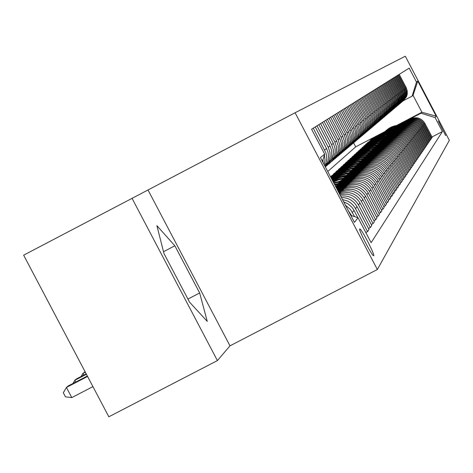 <?xml version="1.0" encoding="UTF-8"?>
<svg xmlns="http://www.w3.org/2000/svg" width="473" height="473" viewBox="0 0 473 473"><rect width="100%" height="100%" fill="white"/><g stroke="black" fill="none" stroke-linecap="round" stroke-linejoin="round"><path stroke-width="0.71" d="M373.741 255.698C375.006 254.829 361.62 228.967 359.864 228.897L359.699 228.932C358.315 229.582 371.748 255.574 373.546 255.739L373.741 255.698M148.008 189.986L23.65 255.172L108.837 416.79L217.409 360.586L229.984 345.84L377.353 269.515L295.099 112.745L148.008 189.986L229.984 345.84M377.353 269.515L449.35 140.321L405.302 56.21L295.099 112.745M438.347 121.064L445.59 135.503L438.365 121.058M396.622 125.463L421.916 112.243L413.047 95.315L412.101 96.137L416.5 82.083L409.186 68.124L311.583 129.194L324.691 154.174L322.45 161.382M416.5 82.083L417.789 81.072L436.183 116.192L435.101 117.6L421.041 113.201L397.409 125.552M432.02 136.963L442.403 131.547L435.101 117.6M442.403 131.547L371.122 242.679L358.031 217.728L354.448 222.381L320.422 157.521L324.691 154.174M132.014 198.264L217.409 360.586M327.754 171.492L355.702 146.855L385.016 131.529M355.702 146.855L353.656 142.958M383.845 132.641L370.731 139.819L383.124 133.339M421.041 113.201L421.916 112.243L436.183 116.192M371.264 224.551L373.037 223.628L374.403 221.636L362.826 199.571C357.304 191.181 349.896 188.851 340.607 192.57L339.194 193.303M373.924 220.72L375.645 219.827L364.157 197.933C358.682 189.614 351.327 187.296 342.109 190.991L338.869 192.682M375.645 219.827L376.963 217.905L365.576 196.189C360.142 187.941 352.852 185.647 343.711 189.306L338.52 192.014M376.502 217.018L378.164 216.155L366.865 194.61C361.473 186.421 354.242 184.145 345.166 187.781L338.201 191.411M378.164 216.155L379.441 214.287L368.236 192.919C362.892 184.801 355.72 182.543 346.721 186.149L337.864 190.767M378.991 213.429L380.605 212.59L369.484 191.388C364.18 183.329 357.062 181.088 348.128 184.665L337.556 190.181M380.605 212.59L381.841 210.787L370.814 189.756C365.552 181.762 358.493 179.539 349.63 183.086L337.231 189.555M381.409 209.953L382.97 209.143L372.02 188.266C366.8 180.337 359.793 178.132 350.996 181.656L336.936 188.987M382.97 209.143L384.171 207.393L373.309 186.687C368.13 178.818 361.177 176.63 352.456 180.124L336.616 188.384M383.751 206.589L385.264 205.802L374.486 185.245C369.342 177.434 362.436 175.264 353.78 178.735L336.327 187.834M385.264 205.802L386.429 204.1L375.733 183.707C370.631 175.956 363.784 173.804 355.193 177.251L336.019 187.249M386.015 203.319L387.488 202.556L376.869 182.312C371.802 174.62 365.008 172.479 356.476 175.897L335.883 186.64M387.488 202.556L388.617 200.913L378.081 180.822C373.055 173.189 366.309 171.066 357.848 174.46L335.44 186.149M388.221 200.15L389.646 199.411L379.186 179.468C374.196 171.888 367.497 169.783 359.096 173.148L338.822 183.725M389.646 199.411L390.739 197.815L380.363 178.019C375.408 170.499 368.763 168.412 360.426 171.752L337.001 183.973M390.355 197.075L391.739 196.36L381.433 176.707C376.514 169.233 369.916 167.164 361.638 170.481L341.677 180.899M391.739 196.36L392.803 194.805L382.574 175.3C377.696 167.885 371.145 165.828 362.927 169.127L339.91 181.135M392.43 194.09L393.773 193.392L383.615 174.023C378.767 166.662 372.263 164.616 364.104 167.891L344.445 178.15M393.773 193.392L394.807 191.884L384.726 172.657C379.914 165.349 373.457 163.321 365.357 166.573L342.736 178.38M394.441 191.193L395.747 190.513L385.737 171.415C380.96 164.161 374.545 162.144 366.498 165.373L347.135 175.477M395.747 190.513L396.752 189.046L386.813 170.091C382.072 162.889 375.71 160.885 367.722 164.09L345.479 175.702M396.398 188.372L397.669 187.71L387.795 168.885C383.089 161.731 376.762 159.744 368.834 162.925L349.754 172.881M397.669 187.71L398.644 186.285L388.847 167.596C384.171 160.489 377.892 158.52 370.016 161.677L348.14 173.094M333.199 180.893L332.797 181.106M398.301 185.629L399.537 184.984L389.799 166.419C385.158 159.366 378.92 157.408 371.098 160.542L352.296 170.357M334.517 179.634L332.56 180.656M399.537 184.984L400.483 183.601L390.822 165.166C386.21 158.159 380.02 156.214 372.251 159.336L350.73 170.564M335.936 178.291L332.312 180.183M400.152 182.962L401.352 182.336L391.75 164.025C387.168 157.066 381.019 155.132 373.298 158.23L354.768 167.903M337.219 177.068L332.081 179.746M401.352 182.336L402.275 180.988L392.744 162.807C388.197 155.895 382.089 153.973 374.421 157.054L353.248 168.104M338.597 175.755L331.839 179.279M401.949 180.367L403.12 179.764L393.648 161.695C389.125 154.825 383.059 152.921 375.444 155.978L357.174 165.515M339.845 174.561L331.614 178.859M403.12 179.764L404.019 178.445L394.612 160.507C390.124 153.69 384.1 151.798 376.538 154.831L355.696 165.71M341.187 173.284L331.378 178.404M403.7 177.842L404.841 177.251L395.493 159.425C391.035 152.649 385.046 150.769 377.531 153.784L359.515 163.191M342.405 172.125L331.165 177.996M404.841 177.251L405.716 175.974L396.433 158.266C392.005 151.537 386.057 149.675 378.595 152.667L358.079 163.38M343.711 170.883L330.934 177.552M405.408 175.382L406.514 174.809L397.29 157.213C392.892 150.526 386.979 148.676 379.565 151.65L361.792 160.926M344.894 169.754L330.722 177.15M406.514 174.809L407.365 173.561L398.207 156.09C393.838 149.45 387.966 147.606 380.599 150.562L360.402 161.11M346.171 168.542L330.757 176.589L332.011 175.436L332.212 175.826M407.07 172.988L408.146 172.426L399.046 155.061C394.701 148.463 388.865 146.63 381.545 149.569L364.015 158.727M347.318 167.442L332.011 175.436M408.146 172.426L408.979 171.214L399.939 153.962C395.623 147.41 389.829 145.589 382.556 148.51L362.661 158.898M348.566 166.26L333.347 174.206L334.565 173.083L334.766 173.467M408.684 170.658L409.736 170.109L400.749 152.962C396.463 146.447 390.704 144.643 383.473 147.546L366.179 156.575M349.683 165.189L334.565 173.083M409.736 170.109L410.546 168.926L401.618 151.892C397.361 145.424 391.638 143.626 384.46 146.512L364.86 156.746M350.901 164.036L335.871 171.882L337.06 170.788L337.255 171.161M410.262 168.382L411.285 167.85L402.417 150.922C398.177 144.49 392.495 142.704 385.359 145.566L368.284 154.482M351.989 162.996L337.06 170.788M411.285 167.85L412.078 166.697L403.262 149.876C399.058 143.485 393.406 141.711 386.317 144.561L367.001 154.647M353.177 161.867L338.331 169.618L339.49 168.554L339.679 168.914M411.8 166.165L412.799 165.645L404.037 148.924C399.856 142.574 394.24 140.812 387.192 143.644L370.341 152.442M369.981 154.068L365.032 154.801L360.349 156.539L357.121 158.455L354.242 160.85L339.49 168.554M412.799 165.645L413.568 164.521L404.864 147.907C400.708 141.598 395.132 139.848 388.126 142.657L369.094 152.602M355.394 159.756L340.731 167.412L341.861 166.372L342.05 166.727M413.296 164.001L414.271 163.492L405.621 146.979C401.488 140.706 395.942 138.967 388.977 141.764L372.346 150.449M356.429 158.762L341.861 166.372M414.271 163.492L415.022 162.399L406.425 145.991C402.322 139.754 396.812 138.027 389.894 140.806L371.128 150.603M357.564 157.692L343.073 165.26L344.178 164.243L344.356 164.586M414.762 161.89L415.708 161.399L407.164 145.087C403.085 138.885 397.604 137.17 390.728 139.931L374.303 148.504M358.564 156.729L344.178 164.243M415.708 161.399L416.447 160.323L407.951 144.117C403.895 137.956 398.449 136.248 391.614 138.991L373.114 148.658M359.675 155.676L345.361 163.155L346.437 162.168L346.614 162.499M416.187 159.833L417.115 159.348L408.666 143.23C404.64 137.111 399.224 135.414 392.43 138.14L376.212 146.612M360.651 154.742L346.437 162.168M417.115 159.348L417.83 158.307L409.441 142.284C405.432 136.2 400.052 134.515 393.3 137.229L375.054 146.754M361.739 153.713L347.59 161.104L348.642 160.134L348.814 160.465M417.576 157.822L418.487 157.349L410.138 141.427C406.159 135.373 400.808 133.693 394.092 136.395L378.075 144.762M362.69 152.797L348.642 160.134M418.487 157.349L419.184 156.332L410.889 140.499C406.934 134.486 401.618 132.818 394.943 135.503L376.946 144.904M363.755 151.792L349.766 159.099L350.795 158.153L350.96 158.479M418.936 155.859L419.823 155.398L411.575 139.659C407.637 133.682 402.352 132.02 395.718 134.687L379.896 142.952M364.677 150.905L350.795 158.153M419.823 155.398L420.509 154.399L412.308 138.76C408.4 132.812 403.144 131.169 396.545 133.818L378.796 143.088M365.724 149.917L351.894 157.142L352.899 156.22L353.065 156.533M420.266 153.944L421.13 153.494L412.982 137.933C409.092 132.026 403.865 130.388 397.302 133.019L381.676 141.185M366.622 149.048L352.899 156.22M421.13 153.494L421.798 152.519L413.698 137.052C409.831 131.181 404.634 129.549 398.112 132.168L380.599 141.321M367.645 148.09L353.975 155.233L354.957 154.328L355.117 154.636M421.561 152.07L422.407 151.632L414.348 136.248C410.505 130.406 405.337 128.786 398.851 131.393L383.408 139.464M368.526 147.239L354.957 154.328M422.407 151.632L423.063 150.68L415.052 135.39C411.226 129.578 406.094 127.97 399.644 130.56L382.361 139.594M369.525 146.299L356.003 153.364L356.961 152.483L357.121 152.779M422.832 150.237L423.654 149.811L415.69 134.604C411.888 128.827 406.78 127.225 400.365 129.803L385.105 137.779M370.383 145.471L356.961 152.483M423.654 149.811L424.293 148.877L416.376 133.764C412.598 128.017 407.519 126.427 401.139 128.987L384.082 137.903M371.364 144.549L357.99 151.537L358.93 150.674L359.078 150.97M424.068 148.451L424.878 148.031L417.003 132.996C413.242 127.278 408.187 125.7 401.849 128.248L386.766 136.129M385.968 137.708L381.646 138.406L377.549 139.955L372.204 143.733L358.93 150.674M424.878 148.031L425.499 147.121L417.671 132.168C413.934 126.492 408.909 124.919 402.606 127.45L385.767 136.254M373.156 142.84L359.929 149.752L360.846 148.906L361 149.196M425.28 146.701L426.072 146.287L418.28 131.417C414.561 125.771 409.571 124.204 403.298 126.723L388.386 134.515M373.972 142.054L360.846 148.906M426.072 146.287L426.681 145.4L418.936 130.613C415.241 124.996 410.274 123.441 404.037 125.948L387.411 134.634M374.912 141.167L361.833 148.002L362.726 147.18L362.874 147.458M426.469 144.986L427.237 144.584L419.533 129.88C415.856 124.293 410.919 122.744 404.717 125.239L389.971 132.943M375.704 140.398L362.726 147.18M427.237 144.584L427.834 143.715L420.178 129.094C416.518 123.536 411.605 121.999 405.438 124.476L389.019 133.055M389.983 133.291L385.755 134.066L382.74 135.207L379.056 137.407L376.632 139.529L363.69 146.293L364.565 145.489L364.707 145.761M427.627 143.313L428.378 142.923L420.757 128.372C417.121 122.844 412.237 121.319 406.1 123.784L391.526 131.399M377.407 138.778L364.565 145.489M428.378 142.923L428.964 142.066L421.384 127.604C417.771 122.105 412.911 120.585 406.81 123.039L390.592 131.512M378.305 137.933L365.505 144.626L366.362 143.833L366.504 144.099M428.757 141.675L429.496 141.291L421.957 126.9C418.363 121.431 413.526 119.917 407.454 122.359L393.045 129.892M379.068 137.194L366.362 143.833M429.496 141.291L430.069 140.457L422.572 126.143C418.995 120.71 414.188 119.202 408.152 121.632L392.135 129.998M379.943 136.372L367.285 142.988L368.124 142.213L368.26 142.479M429.868 140.073L430.59 139.695L423.134 125.457C419.575 120.047 414.791 118.552 408.784 120.964L394.529 128.414M380.694 135.645L368.124 142.213M430.59 139.695L431.151 138.879L423.731 124.718C420.195 119.338 415.436 117.848 409.464 120.248L393.637 128.52M381.551 134.84L369.981 140.883M430.956 138.5L431.66 138.134L424.281 124.044C420.757 118.693 416.027 117.209 410.085 119.598L395.984 126.971M382.285 134.125L369.851 140.629M431.66 138.134L432.21 137.336L424.872 123.323C421.366 117.996 416.66 116.524 410.747 118.9L395.115 127.071M403.428 100.684L412.101 96.137M368.508 228.506L370.347 227.554L371.76 225.497L359.988 203.059C355.288 195.515 348.625 192.783 340.01 194.852M365.795 232.533L367.562 231.616L369.023 229.482L357.05 206.666C353.568 200.647 348.353 197.596 341.405 197.519M403.333 100.755L406.555 96.557L407.265 94.026L407.229 90.745L406.183 87.641L399.224 74.362M402.653 101.334L405.869 97.131L406.656 93.932L406.544 91.295L405.491 88.167L398.497 74.817M401.961 101.92L405.225 97.669L406.017 94.452L405.905 91.803L404.847 88.658L397.817 75.237M401.27 102.511L404.521 98.26L405.243 95.688L405.207 92.359L404.143 89.202L397.072 75.704M400.566 103.102L403.865 98.81L404.669 95.558L404.551 92.879L403.776 90.308L396.38 76.141M399.856 103.711L403.15 99.413L403.877 96.811L403.841 93.447L402.765 90.254L395.617 76.614M399.141 104.32L402.482 99.974L403.209 97.361L403.173 93.979L402.091 90.769L394.908 77.058M398.414 104.935L401.748 100.589L402.482 97.958L402.446 94.559L401.358 91.33L394.133 77.542M397.681 105.556L401.063 101.163L401.802 98.52L401.76 95.103L400.666 91.857L393.406 77.998M396.942 106.189L400.312 101.79L401.134 98.449L401.015 95.694L399.916 92.43L392.614 78.494M396.191 106.821L399.614 102.375L400.359 99.708L400.324 96.25L399.218 92.968L391.875 78.956M395.434 107.466L398.845 103.019L399.596 100.335L399.561 96.853L398.449 93.559L391.065 79.464M394.665 108.116L398.13 103.617L398.887 100.92L398.845 97.42L398.035 94.736L390.308 79.937M393.891 108.778L397.35 104.273L398.189 100.855L398.065 98.041L396.942 94.706L389.474 80.457M393.11 109.44L396.616 104.888L397.462 101.453L397.338 98.621L396.522 95.907L388.705 80.942M392.318 110.114L396.072 104.894L396.664 102.103L396.545 99.259L395.404 95.883L387.854 81.474M391.514 110.794L395.067 106.183L395.836 103.427L395.8 99.85L394.653 96.457L387.062 81.965M390.704 111.486L394.245 106.874L395.02 104.095L394.985 100.501L393.832 97.089L386.193 82.509M389.882 112.178L393.483 107.513L394.263 104.722L394.222 101.104L393.063 97.675L385.383 83.017M389.054 112.887L392.643 108.216L393.512 104.681L393.388 101.766L392.223 98.319L384.496 83.573M388.215 113.597L391.857 108.873L392.649 106.047L392.608 102.387L391.437 98.922L383.668 84.093M387.369 114.318L391 109.594L391.88 106.017L391.756 103.067L390.574 99.578L382.758 84.661M386.506 115.051L390.201 110.262L391.082 106.667L390.958 103.705L389.77 100.193L381.912 85.193M385.637 115.79L389.32 111.001L390.124 108.128L390.083 104.403L388.889 100.867L380.978 85.773M384.756 116.535L388.499 111.687L389.309 108.796L389.267 105.053L388.067 101.5L380.109 86.317M383.869 117.292L387.6 112.444L388.499 108.784L388.368 105.763L387.162 102.192L379.157 86.914M382.964 118.055L386.76 113.148L387.576 110.221L387.535 106.431L386.323 102.836L378.27 87.47M382.054 118.835L385.838 113.922L386.66 110.978L386.618 107.158L385.732 104.231L377.294 88.079M381.132 119.616L384.975 114.643L385.891 110.919L385.761 107.844L384.531 104.202L376.378 88.652M380.197 120.414L384.029 115.436L384.862 112.456L384.821 108.595L383.585 104.929L375.379 89.279M379.245 121.212L383.148 116.175L383.981 113.177L383.94 109.293L382.698 105.609L374.445 89.864M378.294 122.028L382.178 116.985L383.112 113.189L382.976 110.061L381.723 106.354L373.422 90.503M377.318 122.85L381.273 117.747L382.119 114.708L382.078 110.777L380.818 107.046L372.464 91.1M376.337 123.69L380.28 118.575L381.132 115.524L381.09 111.563L379.819 107.809L371.411 91.762M375.343 124.535L379.352 119.356L380.209 116.281L380.162 112.296L378.891 108.518L370.43 92.377M374.332 125.392L378.335 120.207L379.198 117.115L379.151 113.106L377.868 109.304L369.348 93.051M373.309 126.256L377.383 121.005L378.341 117.091L378.205 113.857L376.91 110.032L368.343 93.678M372.281 127.136L376.337 121.88L377.306 117.937L377.164 114.685L375.864 110.836L367.237 94.369M371.228 128.023L375.361 122.702L376.331 118.735L376.195 115.459L374.882 111.587L366.203 95.02M370.17 128.928L374.285 123.601L375.172 120.426L375.124 116.311L373.806 112.408L365.067 95.729M369.094 129.839L373.286 124.44L374.173 121.248L374.125 117.103L372.801 113.177L364.003 96.391M368.006 130.767L372.18 125.363L373.079 122.146L373.031 117.978L371.695 114.023L362.838 97.125M366.9 131.701L371.151 126.226L372.056 122.992L372.009 118.794L370.666 114.815L361.75 97.805M365.783 132.653L370.022 127.172L370.933 123.914L370.885 119.687L369.531 115.684L360.55 98.555M364.642 133.617L368.964 128.059L369.88 124.777L369.833 120.526L368.467 116.494L359.433 99.253M363.495 134.598L367.805 129.034L368.822 124.878L368.674 121.449L367.302 117.387L358.203 100.022M362.33 135.585L366.717 129.945L367.645 126.622L367.592 122.306L366.214 118.22L357.05 100.743M361.147 136.591L365.523 130.944L366.557 126.729L366.404 123.252L365.398 119.923L355.791 101.535M359.947 137.608L364.405 131.884L365.446 127.639L365.292 124.139L363.897 119.994L354.608 102.274M358.735 138.642L363.175 132.913L364.121 129.513L364.074 125.109L363.051 121.732L353.307 103.084M357.499 139.689L362.028 133.877L362.98 130.453L362.927 126.019L361.508 121.815L352.089 103.847M356.252 140.753L360.763 134.935L361.727 131.488L361.674 127.024L360.243 122.785L350.753 104.687M354.981 141.823L359.581 135.922L360.55 132.458L360.497 127.958L359.45 124.505L349.5 105.467M353.698 142.923L358.286 137.01L359.362 132.617L359.202 128.987L357.754 124.695L348.128 106.33M352.385 144.029L357.068 138.033L358.049 134.515L357.996 129.951L356.536 125.629L346.839 107.135M351.067 145.152L355.731 139.151L356.719 135.609L356.666 131.009L355.193 126.652L345.42 108.021M349.718 146.293L354.478 140.203L355.578 135.71L355.418 132.002L354.342 128.449L344.096 108.849M348.359 147.458L353.1 141.356L354.1 137.761L354.046 133.096L352.964 129.513L342.635 109.76M346.969 148.628L351.811 142.438L352.817 138.814L352.763 134.119L351.256 129.661L341.27 110.617M345.562 149.823L350.392 143.626L351.409 139.978L351.35 135.243L349.837 130.749L339.768 111.557M344.137 151.035L349.062 144.744L350.085 141.066L350.026 136.295L348.5 131.772L338.361 112.438M342.689 152.271L347.596 145.968L348.631 142.261L348.571 137.454L347.034 132.895L336.811 113.408M341.21 153.518L346.224 147.115L347.377 142.414L347.212 138.542L345.657 133.948L335.363 114.312M339.72 154.789L344.716 148.38L345.769 144.614L345.71 139.736L344.575 135.988L333.767 115.311M338.201 156.072L343.303 149.569L344.362 145.773L344.303 140.853L342.724 136.189L332.265 116.252M336.658 157.385L341.748 150.869L342.813 147.05L342.754 142.089L341.163 137.383L330.621 117.28M335.091 158.715L340.288 152.093L341.476 147.245L341.299 143.242L340.14 139.411L329.072 118.25M333.5 160.069L338.68 153.441L339.88 148.552L339.703 144.519L338.089 139.736L327.375 119.314M331.88 161.441L337.178 154.706L338.266 150.786L338.207 145.708L336.575 140.895L325.779 120.308M330.237 162.842L335.517 156.096L336.616 152.146L336.551 147.026L334.914 142.172L324.023 121.407M328.564 164.255L331.727 161.192L333.962 157.397L335.186 152.389L335.002 148.256L333.347 143.366L322.373 122.442M326.867 165.704L332.247 158.833L333.483 153.784L333.299 149.616L331.632 144.679L320.558 123.577M325.383 166.981L330.639 160.181L331.762 156.137L331.697 150.893L330.012 145.915L318.855 124.641M373.037 223.628L361.366 201.368C356.027 193.15 348.761 190.69 339.561 194.007M325.365 166.939L328.865 161.671L329.563 159.667L330.119 156.533L329.935 152.294L328.238 147.274L316.981 125.818M325.188 166.602L327.198 163.067L328.156 160.004L328.522 156.817L328.067 152.56L326.565 148.552L315.219 126.918M370.347 227.554L358.475 204.921C354.419 198.146 348.477 195.195 340.649 196.07M324.785 165.84L326.074 162.564L326.642 159.377L326.601 156.137L325.956 152.962L313.274 128.13M324.159 164.645L324.981 159.844L324.431 154.996M367.562 231.616L355.483 208.593L353.532 205.649L351.019 203.159L348.051 201.238L342.446 199.5M357.825 217.663L353.532 209.545L351.806 207.15L348.116 203.916L343.67 201.835M323.029 162.493L323.047 159.46M354.626 216.658L350.404 209.397L345.467 205.252M351.628 215.706L348.223 210.503M350.818 215.452L358.031 217.728M413.047 95.315L417.789 81.072M189.549 302.135L207.269 321.409L199.665 292.958L174.85 245.783L156.894 225.645L163.977 253.528L189.549 302.135M163.51 251.707L174.85 245.783M187.929 299.066L199.665 292.958M398.562 125.268L394.535 125.889L391.644 126.888L388.942 128.319L385.743 130.838M397.415 125.871L394.405 126.344L390.568 127.675L387.913 129.17L384.791 131.754M398.13 125.493L395.156 125.907L391.348 127.136L387.866 129.105L385.554 131.015M385.365 131.198L388.481 128.727L391.112 127.314L394.896 126.066L397.858 125.641M397.16 126.681L394.092 127.071L390.166 128.313L386.577 130.335L384.2 132.304M395.99 127.29L392.945 127.769L389.072 129.117L385.548 131.222L383.225 133.244M396.723 126.912L392.726 127.562L389.864 128.567L386.346 130.554L384.005 132.487M383.81 132.677L386.134 130.743L389.628 128.751L392.472 127.728L396.439 127.054M395.73 128.118L391.614 128.751L388.658 129.773L385.028 131.813L382.627 133.806M394.535 128.745L391.461 129.23L387.541 130.589L383.975 132.718L381.634 134.764M395.286 128.354L392.241 128.768L388.351 130.028L384.791 132.038L382.426 133.995M382.231 134.184L384.573 132.227L388.108 130.211L390.982 129.182L394.996 128.502M394.269 129.59L391.136 129.986L387.115 131.258L383.449 133.321L381.019 135.337M393.051 130.229L388.924 130.986L385.974 132.097L383.231 133.64L380.002 136.319M393.814 129.827L389.681 130.507L386.725 131.559L383.964 133.043L380.694 135.65M380.611 135.721L382.982 133.747L386.553 131.707L390.462 130.424L393.518 129.98M392.779 131.092L389.604 131.494L385.542 132.777L382.716 134.273L379.376 136.904M391.532 131.742L387.357 132.511L384.378 133.634L380.735 135.81L378.335 137.909M392.312 131.334L388.138 132.02L385.14 133.084L382.35 134.586L379.044 137.223M378.962 137.294L382.219 134.716L384.969 133.238L387.907 132.186L392.011 131.494M391.254 132.629L388.043 133.031L383.934 134.332L381.078 135.84L377.696 138.5M390.775 132.878L387.629 133.309L383.609 134.604L380.806 136.094L377.484 138.701M377.271 138.908L379.695 136.886L383.349 134.799L387.346 133.487L390.473 133.037M389.699 134.196L386.447 134.604L382.29 135.917L378.495 138.051L375.976 140.138M388.398 134.876L385.176 135.384L381.072 136.809L378.234 138.412L374.894 141.185M389.208 134.45L384.987 135.136L381.959 136.2L379.121 137.702L375.763 140.345M375.544 140.552L378.879 137.909L381.693 136.401L384.697 135.325L388.895 134.616M388.102 135.798L384.821 136.212L380.611 137.542L377.685 139.086L374.226 141.811M386.772 136.496L382.45 137.288L379.364 138.453L376.49 140.073L373.114 142.881M387.606 136.064L383.331 136.75L380.268 137.826L377.401 139.352L374.001 142.018M373.782 142.231L376.26 140.168L379.996 138.033L384.088 136.685L387.286 136.23M386.476 137.442L383.154 137.856L378.897 139.198L375.934 140.765L372.428 143.52M385.117 138.151L380.741 138.956L377.62 140.132L374.711 141.776L371.293 144.62M371.979 143.952L374.486 141.859L378.264 139.701L381.344 138.601L385.643 137.88M384.809 139.121L381.445 139.541L377.135 140.895L373.197 143.106L370.596 145.27M383.42 139.848L378.991 140.658L375.828 141.853L371.973 144.164L369.437 146.394M384.289 139.393L380.996 139.837L376.774 141.196L372.919 143.372L370.365 145.489M370.128 145.708L373.581 142.976L376.496 141.409L379.606 140.298L383.958 139.565M383.106 140.836L379.701 141.261L375.337 142.633L371.352 144.868L368.715 147.062M381.681 141.581L377.2 142.403L374.001 143.609L371.027 145.294L367.527 148.209M382.574 141.114L378.146 141.829L374.971 142.941L371.069 145.14L368.479 147.28M368.242 147.511L370.808 145.371L374.681 143.159L377.832 142.036L382.231 141.297M381.362 142.592L376.786 143.284L373.499 144.413L369.466 146.671L366.794 148.889M379.908 143.354L376.484 143.893L372.127 145.412L369.117 147.115L365.576 150.065M380.818 142.881L377.442 143.337L373.12 144.726L369.171 146.949L366.551 149.119M366.309 149.35L369.845 146.553L372.825 144.951L377.111 143.538L380.469 143.065M379.577 144.395L374.941 145.087L371.612 146.228L367.527 148.522L364.825 150.763M378.087 145.176L373.493 146.015L370.211 147.257L366.214 149.657L363.583 151.969M379.021 144.685L374.48 145.412L371.228 146.553L368.183 148.167L364.577 150.999M364.328 151.236L367.905 148.404L370.927 146.784L375.266 145.353L378.66 144.874M377.75 146.234L373.055 146.937L369.685 148.09L366.534 149.752L362.809 152.684M376.224 147.032L371.571 147.889L368.248 149.143L364.198 151.579L361.538 153.92M377.182 146.535L372.582 147.269L369.289 148.421L365.245 150.704L362.555 152.927M362.3 153.169L364.967 150.946L368.981 148.658L373.374 147.215L376.815 146.725M375.881 148.126L372.298 148.563L367.71 150L364.517 151.679L360.745 154.653M374.314 148.942L370.761 149.498L366.238 151.076L362.135 153.542L359.439 155.919M375.296 148.427L370.643 149.172L367.302 150.337L363.205 152.649L360.485 154.902M360.225 155.15L363.891 152.241L366.989 150.58L370.3 149.397L374.918 148.623M373.96 150.059L369.141 150.775L365.682 151.957L361.437 154.334L358.629 156.669M372.357 150.893L367.586 151.768L364.18 153.057L361.011 154.854L357.292 157.964M373.363 150.373L369.809 150.846L365.268 152.3L361.118 154.641L358.363 156.918M358.096 157.172L360.828 154.896L364.943 152.548L369.448 151.07L372.978 150.574M371.997 152.04L367.113 152.761L363.607 153.962L359.309 156.368L356.465 158.733M370.353 152.897L365.517 153.784L362.064 155.091L357.854 157.621L355.093 160.063M371.382 152.359L367.787 152.838L363.187 154.31L358.977 156.681L356.187 158.993M355.915 159.253L359.675 156.273L362.85 154.565L367.415 153.069L370.986 152.566M368.301 154.949L364.6 155.528L359.9 157.172L356.648 159.017L352.834 162.209M369.354 154.399L364.517 155.168L361.047 156.374L356.79 158.774L353.958 161.116M353.68 161.382L357.487 158.366L360.704 156.634L364.145 155.41L368.946 154.612M367.917 156.155L364.139 156.61L359.303 158.118L355.938 159.892L351.959 163.019M366.191 157.054L361.224 157.964L357.677 159.306L353.355 161.914L350.517 164.421M367.273 156.492L362.371 157.267L358.853 158.49L354.537 160.926L351.675 163.291M351.386 163.569L354.224 161.198L358.504 158.757L363.187 157.225L366.859 156.705M365.8 158.289L361.969 158.751L357.062 160.282L353.656 162.073L349.624 165.248M364.027 159.218L360.231 159.809L355.4 161.5L352.06 163.398L348.146 166.685M365.138 158.638L360.172 159.425L356.607 160.66L352.231 163.126L349.328 165.526M349.033 165.81L351.906 163.41L356.246 160.938L359.782 159.679L364.713 158.857M363.625 160.483L359.74 160.95L354.768 162.499L350.227 165.042L347.223 167.537M361.81 161.435L356.701 162.369L353.059 163.753L349.677 165.674L345.704 169.009M362.945 160.838L359.149 161.34L354.301 162.889L349.86 165.39L346.922 167.82M346.62 168.11L350.582 164.971L353.928 163.173L357.511 161.896L362.507 161.068M361.396 162.736L356.163 163.498L352.409 164.775L347.803 167.353L344.758 169.884M359.527 163.711L354.348 164.657L350.653 166.058L346.153 168.778L343.203 171.397M360.698 163.102L356.849 163.605L351.93 165.178L347.43 167.708L344.45 170.179M344.137 170.475L348.158 167.288L351.551 165.467L355.182 164.172L360.249 163.333M359.102 165.047L353.798 165.822L349.99 167.111L345.32 169.724L342.227 172.29M357.186 166.047L353.225 166.667L348.187 168.435L343.623 171.191L340.631 173.845M358.386 165.42L353.207 166.236L349.494 167.525L344.935 170.091L341.908 172.598M341.589 172.899L344.586 170.398L349.104 167.82L352.787 166.514L357.925 165.662M356.748 167.424L352.698 167.903L347.507 169.511L343.895 171.409L339.632 174.768M354.78 168.453L350.765 169.08L345.651 170.871L342.121 172.881L337.988 176.364M356.015 167.809L352.06 168.323L346.999 169.937L342.369 172.539L339.301 175.081M338.975 175.394L342.014 172.858L346.597 170.245L350.327 168.914L355.542 168.057M354.33 169.866L348.873 170.652L344.947 171.983L341.287 173.904L336.959 177.316M352.308 170.919L348.234 171.557L343.043 173.378L339.466 175.418L335.268 178.954M353.579 170.256L348.252 171.09L344.427 172.42L340.856 174.306L336.622 177.635M336.285 177.954L339.366 175.382L344.019 172.728L349.109 171.066L353.095 170.511M351.847 172.373L346.301 173.171L342.322 174.519L337.444 177.245L334.216 179.929M349.766 173.461L345.745 174.082L340.613 175.838L337.06 177.807L332.862 181.23M351.072 172.781L345.662 173.621L341.79 174.969L338.165 176.884L333.867 180.26M333.524 180.591L336.646 177.978L341.364 175.288L345.207 173.922L350.57 173.041M349.293 174.957L344.226 175.625L340.554 176.748L337.083 178.374L332.886 181.271M347.152 176.068L339.667 177.73L332.951 181.401M348.495 175.371L344.882 175.802L340.229 177.115L335.877 179.237L332.903 181.313M332.921 181.342L336.829 178.8L340.016 177.351L344.504 176.08L347.98 175.643M346.662 177.612L339.626 178.794L333.134 181.744M344.462 178.759L338.703 179.823L333.305 182.075M345.84 178.037L339.283 179.184L333.193 181.863M333.234 181.939L339.064 179.433L345.314 178.315M343.96 180.343L333.642 182.72M341.695 181.526L333.926 183.258M343.114 180.787L333.743 182.915M333.814 183.045L342.57 181.07M341.175 183.157L334.429 184.222M338.845 184.375L334.825 184.973M340.306 183.613L334.577 184.494M334.671 184.677L339.744 183.902M338.307 186.06L335.517 186.291M337.409 186.528L335.712 186.664M335.836 186.906L336.835 186.823M85.099 371.748L82.923 373.404L85.317 372.162M81.125 376.478L82.923 373.404L83.81 375.083M86.198 373.841L76.466 378.903L74.817 380.298L86.423 374.267M72.96 383.485L74.817 380.298L75.739 382.042M87.345 376.011L68.124 385.998L66.415 387.446L71.778 397.604L92.939 386.624M71.778 397.604L65.451 396.823L63.311 392.767L66.415 387.446L87.576 376.455M339.448 193.782L340.607 192.57M342.109 190.991L343.711 189.306M345.166 187.781L346.721 186.149M348.128 184.665L349.63 183.086M350.996 181.656L352.456 180.124M353.78 178.735L355.193 177.251M356.476 175.897L357.848 174.46M359.096 173.148L360.426 171.752M361.638 170.481L362.927 169.127M364.104 167.891L365.357 166.573M366.498 165.373L367.722 164.09M368.834 162.925L370.016 161.677M371.098 160.542L372.251 159.336M373.298 158.23L374.421 157.054M375.444 155.978L376.538 154.831M377.531 153.784L378.595 152.667M379.565 151.65L380.599 150.562M381.545 149.569L382.556 148.51M383.473 147.546L384.46 146.512M385.359 145.566L386.317 144.561M387.192 143.644L388.126 142.657M388.977 141.764L389.894 140.806M390.728 139.931L391.614 138.991M392.43 138.14L393.3 137.229M394.092 136.395L394.943 135.503M395.718 134.687L396.545 133.818M397.302 133.019L398.112 132.168M398.851 131.393L399.644 130.56M400.365 129.803L401.139 128.987M401.849 128.248L402.606 127.45M403.298 126.723L404.037 125.948M404.717 125.239L405.438 124.476M406.1 123.784L406.81 123.039M407.454 122.359L408.152 121.632M408.784 120.964L409.464 120.248M410.085 119.598L410.747 118.9M405.491 88.167L406.183 87.641M424.281 124.044L424.872 123.323M423.134 125.457L423.731 124.718M404.143 89.202L404.847 88.658M421.957 126.9L422.572 126.143M402.765 90.254L403.481 89.704M420.757 128.372L421.384 127.604M401.358 91.33L402.091 90.769M419.533 129.88L420.178 129.094M399.916 92.43L400.666 91.857M418.28 131.417L418.936 130.613M398.449 93.559L399.218 92.968M417.003 132.996L417.671 132.168M396.942 94.706L397.728 94.109M415.69 134.604L416.376 133.764M395.404 95.883L396.208 95.268M414.348 136.248L415.052 135.39M393.832 97.089L394.653 96.457M412.982 137.933L413.698 137.052M392.223 98.319L393.063 97.675M411.575 139.659L412.308 138.76M390.574 99.578L391.437 98.922M410.138 141.427L410.889 140.499M388.889 100.867L389.77 100.193M408.666 143.23L409.441 142.284M387.162 102.192L388.067 101.5M407.164 145.087L407.951 144.117M385.394 103.546L386.323 102.836M405.621 146.979L406.425 145.991M383.585 104.929L384.531 104.202M404.037 148.924L404.864 147.907M381.723 106.354L382.698 105.609M402.417 150.922L403.262 149.876M379.819 107.809L380.818 107.046M400.749 152.962L401.618 151.892M377.868 109.304L378.891 108.518M399.046 155.061L399.939 153.962M375.864 110.836L376.91 110.032M397.29 157.213L398.207 156.09M373.806 112.408L374.882 111.587M395.493 159.425L396.433 158.266M371.695 114.023L372.801 113.177M393.648 161.695L394.612 160.507M369.531 115.684L370.666 114.815M391.75 164.025L392.744 162.807M367.302 117.387L368.467 116.494M389.799 166.419L390.822 165.166M365.014 119.137L366.214 118.22M387.795 168.885L388.847 167.596M362.661 120.934L363.897 119.994M385.737 171.415L386.813 170.091M360.243 122.785L361.508 121.815M383.615 174.023L384.726 172.657M357.754 124.695L359.054 123.695M381.433 176.707L382.574 175.3M355.193 126.652L356.536 125.629M379.186 179.468L380.363 178.019M352.551 128.674L353.934 127.615M376.869 182.312L378.081 180.822M349.837 130.749L351.256 129.661M374.486 185.245L375.733 183.707M347.034 132.895L348.5 131.772M372.02 188.266L373.309 186.687M344.143 135.107L345.657 133.948M369.484 191.388L370.814 189.756M341.163 137.383L342.724 136.189M366.865 194.61L368.236 192.919M338.089 139.736L339.697 138.506M364.157 197.933L365.576 196.189M334.914 142.172L336.575 140.895M361.366 201.368L362.826 199.571M331.632 144.679L333.347 143.366M358.475 204.921L359.988 203.059M328.238 147.274L330.012 145.915M355.483 208.593L357.05 206.666M324.726 149.959L326.565 148.552M352.391 212.395L354.017 210.402M350.458 214.772L350.871 214.269M445.46 135.39L445.767 135.231M405.869 97.131L406.555 96.557M404.521 98.26L405.225 97.669M403.15 99.413L403.865 98.81M401.748 100.589L402.482 99.974M400.312 101.79L401.063 101.163M398.845 103.019L399.614 102.375M397.35 104.273L398.13 103.617M395.812 105.556L396.616 104.888M394.245 106.874L395.067 106.183M392.643 108.216L393.483 107.513M391 109.594L391.857 108.873M389.32 111.001L390.201 110.262M387.6 112.444L388.499 111.687M385.838 113.922L386.76 113.148M384.029 115.436L384.975 114.643M382.178 116.985L383.148 116.175M380.28 118.575L381.273 117.747M378.335 120.207L379.352 119.356M376.337 121.88L377.383 121.005M374.285 123.601L375.361 122.702M372.18 125.363L373.286 124.44M370.022 127.172L371.151 126.226M367.805 129.034L368.964 128.059M365.523 130.944L366.717 129.945M363.175 132.913L364.405 131.884M360.763 134.935L362.028 133.877M358.286 137.01L359.581 135.922M355.731 139.151L357.068 138.033M353.1 141.356L354.478 140.203M350.392 143.626L351.811 142.438M347.596 145.968L349.062 144.744M344.716 148.38L346.224 147.115M341.748 150.869L343.303 149.569M338.68 153.441L340.288 152.093M335.517 156.096L337.178 154.706M332.247 158.833L333.962 157.397M328.865 161.671L330.639 160.181M325.365 164.598L327.198 163.067"/></g></svg>
